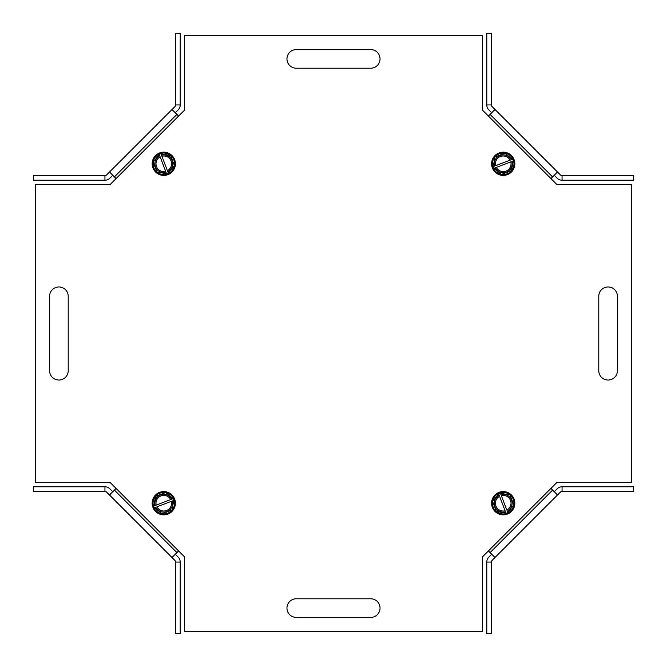 <?xml version="1.0" encoding="UTF-8"?>
<svg xmlns="http://www.w3.org/2000/svg" width="667" height="667" viewBox="0 0 667 667"><rect width="100%" height="100%" fill="white"/><g stroke="black" fill="none" stroke-linecap="round" stroke-linejoin="round"><path stroke-width="1" d="M68.217 370.735A9.305 9.305 0 0 1 58.904 380.04A9.305 9.305 0 0 1 49.6 370.735L49.6 296.265A9.305 9.305 0 0 1 58.904 286.96A9.305 9.305 0 0 1 68.217 296.265L68.217 370.735A9.305 9.305 0 0 1 58.904 380.04A9.305 9.305 0 0 1 49.6 370.735M296.265 68.217A9.305 9.305 0 0 1 286.96 58.904A9.305 9.305 0 0 1 296.265 49.6L370.735 49.6A9.305 9.305 0 0 1 380.04 58.904A9.305 9.305 0 0 1 370.735 68.217L296.265 68.217A9.305 9.305 0 0 1 286.96 58.904A9.305 9.305 0 0 1 296.265 49.6M598.783 296.265A9.305 9.305 0 0 1 608.096 286.96A9.305 9.305 0 0 1 617.4 296.265L617.4 370.735A9.305 9.305 0 0 1 608.096 380.04A9.305 9.305 0 0 1 598.783 370.735L598.783 296.265A9.305 9.305 0 0 1 608.096 286.96A9.305 9.305 0 0 1 617.4 296.265M370.735 598.783A9.305 9.305 0 0 1 380.04 608.096A9.305 9.305 0 0 1 370.735 617.4L296.265 617.4A9.305 9.305 0 0 1 286.96 608.096A9.305 9.305 0 0 1 296.265 598.783L370.735 598.783A9.305 9.305 0 0 1 380.04 608.096A9.305 9.305 0 0 1 370.735 617.4M175.279 554.244L178.181 557.153A6.945 6.945 0 0 1 180.215 562.056L180.215 633.65L175.604 633.65L175.604 562.056A2.326 2.326 0 0 0 174.921 560.413L109.488 494.981L116.066 488.402L110.105 482.433L35.634 482.433L35.634 184.567L110.105 184.567L116.066 178.598L109.488 172.019L174.921 106.587A2.326 2.326 0 0 0 175.604 104.944L180.215 104.944L180.215 33.35L175.604 33.35L175.604 104.944M172.019 109.488L178.598 116.066L184.567 110.105L184.567 35.634L482.433 35.634L482.433 110.105L488.402 116.066L494.981 109.488L560.413 174.921A2.326 2.326 0 0 0 562.056 175.604L562.056 180.215L633.65 180.215L633.65 175.604L562.056 175.604M557.512 172.019L550.934 178.598L556.895 184.567L631.366 184.567L631.366 482.433L556.895 482.433L550.934 488.402L557.512 494.981L492.079 560.413A2.326 2.326 0 0 0 491.396 562.056L486.785 562.056L486.785 633.65L491.396 633.65L491.396 562.056M494.981 557.512L488.402 550.934L482.433 556.895L482.433 631.366L184.567 631.366L184.567 556.895L178.598 550.934L172.019 557.512M49.6 296.265A9.305 9.305 0 0 1 58.904 286.96A9.305 9.305 0 0 1 68.217 296.265M370.735 49.6A9.305 9.305 0 0 1 380.04 58.904A9.305 9.305 0 0 1 370.735 68.217M617.4 370.735A9.305 9.305 0 0 1 608.096 380.04A9.305 9.305 0 0 1 598.783 370.735M296.265 617.4A9.305 9.305 0 0 1 286.96 608.096A9.305 9.305 0 0 1 296.265 598.783M110.105 184.567L184.567 110.105M482.433 110.105L556.895 184.567M556.895 482.433L482.433 556.895M184.567 556.895L110.105 482.433M491.721 554.244L488.819 557.153A6.945 6.945 0 0 0 486.785 562.056M562.056 486.785L562.056 491.396L633.65 491.396L633.65 486.785L562.056 486.785A6.945 6.945 0 0 0 557.153 488.819L554.244 491.721M562.056 491.396A2.326 2.326 0 0 0 560.413 492.079L557.512 494.981M554.244 175.279L557.153 178.181A6.945 6.945 0 0 0 562.056 180.215M486.785 104.944L491.396 104.944L491.396 33.35L486.785 33.35L486.785 104.944A6.945 6.945 0 0 0 488.819 109.847L491.721 112.756M491.396 104.944A2.326 2.326 0 0 0 492.079 106.587L494.981 109.488M175.279 112.756L178.181 109.847A6.945 6.945 0 0 0 180.215 104.944M104.944 180.215L104.944 175.604L33.35 175.604L33.35 180.215L104.944 180.215A6.945 6.945 0 0 0 109.847 178.181L112.756 175.279M104.944 175.604A2.326 2.326 0 0 0 106.587 174.921L109.488 172.019M112.756 491.721L109.847 488.819A6.945 6.945 0 0 0 104.944 486.785L33.35 486.785L33.35 491.396L104.944 491.396A2.326 2.326 0 0 1 106.587 492.079L109.488 494.981M155.153 505.494L173.003 498.716L173.837 499.4L173.662 500.458L172.428 500.925A8.938 8.938 0 0 1 155.811 507.237L154.577 507.704L153.744 507.028L153.91 505.961L156.203 505.094A7.821 7.821 0 0 1 170.719 499.583L171.769 499.183A8.938 8.938 0 0 0 155.153 505.494M171.377 501.326L156.862 506.837A7.821 7.821 0 0 0 171.377 501.326M153.91 505.961L155.461 496.415L165.508 492.605L173.003 498.716M173.662 500.458L172.119 510.005L162.073 513.823L154.577 507.704M165.649 491.729A11.639 11.639 0 0 1 175.271 505.069A11.639 11.639 0 0 1 161.931 514.699A11.639 11.639 0 0 1 152.301 501.351A11.639 11.639 0 0 1 165.649 491.729M173.837 499.4A10.747 10.747 0 0 0 155.461 496.415A10.747 10.747 0 0 0 162.073 513.823A10.747 10.747 0 0 0 173.837 499.4M505.494 511.847L498.716 493.997L499.4 493.163L500.458 493.338L500.925 494.572A8.938 8.938 0 0 1 507.237 511.189L507.704 512.423L507.028 513.256L505.961 513.09L505.094 510.797A7.821 7.821 0 0 1 499.583 496.281L499.183 495.231A8.938 8.938 0 0 0 505.494 511.847M501.326 495.623L506.837 510.138A7.821 7.821 0 0 0 501.326 495.623M505.961 513.09L496.415 511.539L492.605 501.492L498.716 493.997M500.458 493.338L510.005 494.881L513.823 504.927L507.704 512.423M491.729 501.351A11.639 11.639 0 0 1 505.069 491.729A11.639 11.639 0 0 1 514.699 505.069A11.639 11.639 0 0 1 501.351 514.699A11.639 11.639 0 0 1 491.729 501.351M499.4 493.163A10.747 10.747 0 0 0 496.415 511.539A10.747 10.747 0 0 0 513.823 504.927A10.747 10.747 0 0 0 499.4 493.163M511.847 161.506L493.997 168.284L493.163 167.6L493.338 166.542L494.572 166.075A8.938 8.938 0 0 1 511.189 159.763L512.423 159.296L513.256 159.972L513.09 161.039L510.797 161.906A7.821 7.821 0 0 1 496.281 167.417L495.231 167.817A8.938 8.938 0 0 0 511.847 161.506M495.623 165.674L510.138 160.163A7.821 7.821 0 0 0 495.623 165.674M513.09 161.039L511.539 170.585L501.492 174.395L493.997 168.284M493.338 166.542L494.881 156.995L504.927 153.177L512.423 159.296M501.351 175.271A11.639 11.639 0 0 1 491.729 161.931A11.639 11.639 0 0 1 505.069 152.301A11.639 11.639 0 0 1 514.699 165.649A11.639 11.639 0 0 1 501.351 175.271M493.163 167.6A10.747 10.747 0 0 0 511.539 170.585A10.747 10.747 0 0 0 504.927 153.177A10.747 10.747 0 0 0 493.163 167.6M161.506 155.153L168.284 173.003L167.6 173.837L166.542 173.662L166.075 172.428A8.938 8.938 0 0 1 159.763 155.811L159.296 154.577L159.972 153.744L161.039 153.91L161.906 156.203A7.821 7.821 0 0 1 167.417 170.719L167.817 171.769A8.938 8.938 0 0 0 161.506 155.153M165.674 171.377L160.163 156.862A7.821 7.821 0 0 0 165.674 171.377M161.039 153.91L170.585 155.461L174.395 165.508L168.284 173.003M166.542 173.662L156.995 172.119L153.177 162.073L159.296 154.577M175.271 165.649A11.639 11.639 0 0 1 161.931 175.271A11.639 11.639 0 0 1 152.301 161.931A11.639 11.639 0 0 1 165.649 152.301A11.639 11.639 0 0 1 175.271 165.649M167.6 173.837A10.747 10.747 0 0 0 170.585 155.461A10.747 10.747 0 0 0 153.177 162.073A10.747 10.747 0 0 0 167.6 173.837M490.07 552.601L552.601 490.07M552.601 176.93L490.07 114.399M176.93 114.399L114.399 176.93M104.944 491.396L104.944 486.785M180.215 562.056L175.604 562.056M114.399 490.07L176.93 552.601"/></g></svg>

